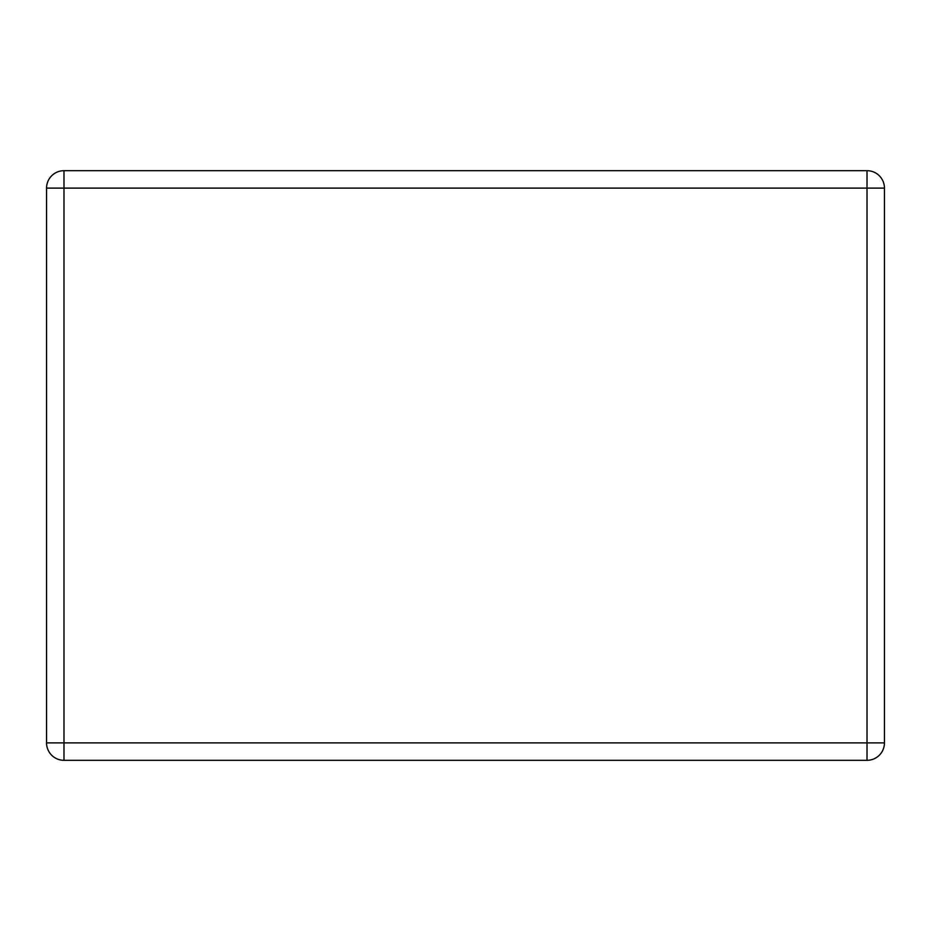 <?xml version="1.0" encoding="UTF-8"?>
<svg xmlns="http://www.w3.org/2000/svg" width="931" height="931" viewBox="0 0 931 931"><rect width="100%" height="100%" fill="white"/><g stroke="black" fill="none" stroke-linecap="round" stroke-linejoin="round"><path stroke-width="1.4" d="M63.983 170.687L867.017 170.687A17.433 17.433 0 0 1 884.45 188.109L884.45 742.891A17.433 17.433 0 0 1 867.017 760.313L63.983 760.313A17.433 17.433 0 0 1 46.55 742.891L46.55 188.109A17.433 17.433 0 0 1 63.983 170.687L63.983 742.891L867.017 742.891L867.017 188.109L46.55 188.109M884.45 742.891L867.017 742.891L867.017 760.313M63.983 760.313L63.983 742.891L46.55 742.891M867.017 170.687L867.017 188.109L884.45 188.109"/></g></svg>
